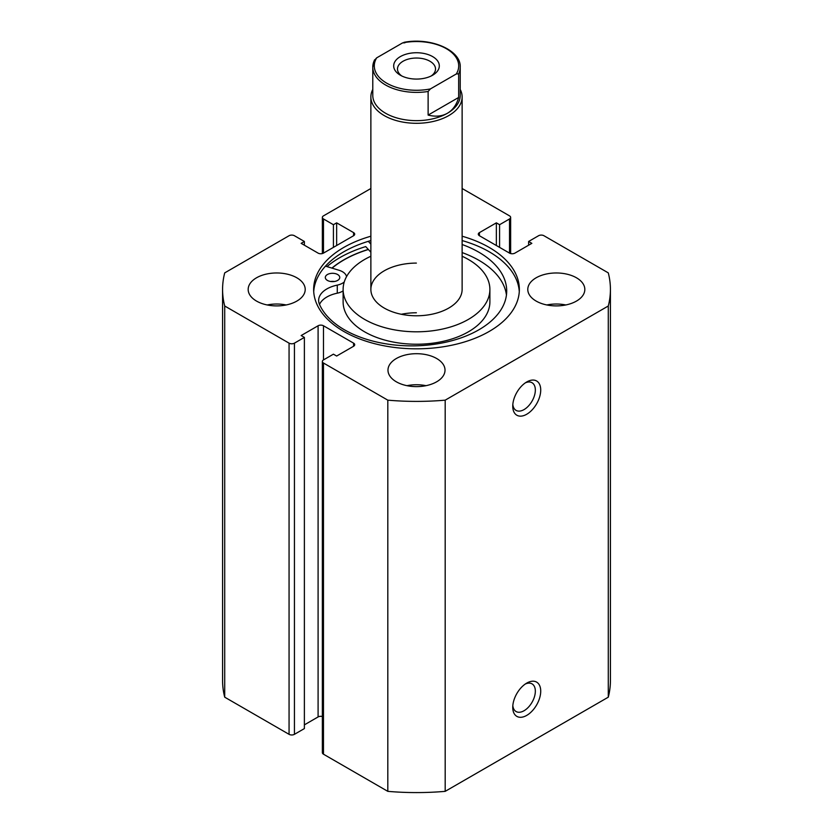 <?xml version="1.0" encoding="UTF-8"?>
<svg xmlns="http://www.w3.org/2000/svg" width="833" height="833" viewBox="0 0 833 833"><rect width="100%" height="100%" fill="white"/><g stroke="black" fill="none" stroke-linecap="round" stroke-linejoin="round"><path stroke-width="1.25" d="M416.375 263.093A45.628 26.344 0 0 0 370.872 289.436A45.628 26.344 0 0 0 416.625 315.78A45.628 26.344 0 0 0 462.128 289.436L462.128 96.951A45.628 26.344 180 0 1 448.768 115.579A45.628 26.344 180 0 1 399.038 121.295A45.628 26.344 180 0 1 370.872 96.951A45.628 26.344 180 0 1 372.778 89.423M416.375 312.771A45.628 26.344 0 0 0 401.287 314.28M370.872 256.252A73.387 42.368 0 0 0 343.113 289.436L343.113 301.858A73.387 42.368 0 0 0 416.708 344.227A73.387 42.368 0 0 0 489.887 301.858L489.887 289.436A73.387 42.368 0 0 0 462.128 256.252M343.113 289.436A73.387 42.368 0 0 0 416.708 331.805A73.387 42.368 0 0 0 489.887 289.436M368.384 249.504A102.667 59.268 0 0 0 332.055 268.153M526.737 683.102L526.737 683.102A19.773 11.412 -60 0 1 540.721 691.182A19.773 11.412 -60 0 1 526.737 715.391A19.773 11.412 -60 0 1 512.753 707.321A19.773 11.412 -60 0 1 526.737 683.102L526.737 683.102M512.826 705.645A15.973 9.225 120 0 0 516.064 711.528A15.973 9.225 120 0 0 524.051 710.736A15.973 9.225 120 0 0 534.484 696.659A15.973 9.225 120 0 0 532.027 683.862A15.973 9.225 120 0 0 525.321 684.008M526.737 381.962L526.737 381.962A19.773 11.412 -60 0 1 540.721 390.031A19.773 11.412 -60 0 1 526.737 414.24A19.773 11.412 -60 0 1 512.753 406.171A19.773 11.412 -60 0 1 526.737 381.962L526.737 381.962M512.826 404.494A15.973 9.225 120 0 0 516.064 410.377A15.973 9.225 120 0 0 524.051 409.586A15.973 9.225 120 0 0 534.484 395.519A15.973 9.225 120 0 0 532.027 382.722A15.973 9.225 120 0 0 525.321 382.857M519.282 291.612A102.855 59.382 0 0 0 489.231 251.795A102.855 59.382 0 0 0 462.128 240.57M370.872 236.218A102.855 59.382 0 0 0 313.645 289.436A102.855 59.382 0 0 0 343.769 331.43A102.855 59.382 0 0 0 455.859 344.3A102.855 59.382 0 0 0 519.355 289.436A102.855 59.382 0 0 0 489.231 247.453A102.855 59.382 0 0 0 462.128 236.218M296.85 277.795A28.52 16.462 0 0 0 265.779 274.224A28.52 16.462 0 0 0 248.172 289.436A28.52 16.462 0 0 0 256.522 301.077A28.52 16.462 0 0 0 287.604 304.649A28.52 16.462 0 0 0 305.211 289.436A28.52 16.462 0 0 0 296.85 277.795M286.198 304.961A28.52 16.462 0 0 0 267.185 304.961M436.669 358.513A28.52 16.462 0 0 0 405.588 354.952A28.52 16.462 0 0 0 387.98 370.154A28.52 16.462 0 0 0 396.331 381.806A28.52 16.462 0 0 0 427.412 385.367A28.52 16.462 0 0 0 445.02 370.154A28.52 16.462 0 0 0 436.669 358.513M426.007 385.679A28.52 16.462 0 0 0 406.993 385.679M576.478 277.795A28.52 16.462 0 0 0 545.396 274.224A28.52 16.462 0 0 0 527.789 289.436A28.52 16.462 0 0 0 536.15 301.077A28.52 16.462 0 0 0 567.221 304.649A28.52 16.462 0 0 0 584.828 289.436A28.52 16.462 0 0 0 576.478 277.795M565.815 304.961A28.52 16.462 0 0 0 546.802 304.961M322.361 716.505A3.801 2.197 0 0 0 318.091 716.942L318.091 325.765A3.801 2.197 180 0 1 323.475 325.765L323.475 359.918A3.801 2.197 0 0 0 322.361 361.47A3.801 2.197 0 0 0 323.475 363.021L387.814 400.163A193.922 111.955 0 0 0 445.186 400.163L608.288 306.003A193.922 111.955 0 0 0 610.422 289.436A193.922 111.955 0 0 0 608.288 272.88L543.939 235.729A3.801 2.197 0 0 0 538.566 235.729L528.622 241.476L531.839 243.34L514.909 253.117A3.801 2.197 180 0 1 509.525 253.117L509.525 218.964L499.581 224.712L496.353 222.848L479.412 232.626L479.412 235.729L509.525 253.117M479.412 235.729A3.801 2.197 180 0 1 478.298 234.177A3.801 2.197 180 0 1 479.412 232.626M509.525 218.964A3.801 2.197 0 0 0 510.639 217.413A3.801 2.197 0 0 0 509.525 215.862L462.128 188.497M370.872 188.497L323.475 215.862A3.801 2.197 0 0 0 322.361 217.413A3.801 2.197 0 0 0 323.475 218.964L323.475 253.117L353.588 235.729L353.588 232.626L336.647 222.848L333.419 224.712L323.475 218.964M353.588 232.626A3.801 2.197 180 0 1 354.702 234.177A3.801 2.197 180 0 1 353.588 235.729M323.475 253.117A3.801 2.197 180 0 1 318.091 253.117L301.161 243.34L304.378 241.476L294.434 235.729A3.801 2.197 0 0 0 289.061 235.729L224.712 272.88A193.922 111.955 0 0 0 222.578 289.436A193.922 111.955 0 0 0 224.712 306.003L289.061 343.144A3.801 2.197 0 0 0 294.434 343.144L294.434 734.331A3.801 2.197 180 0 1 289.061 734.331L289.061 343.144M318.091 325.765L301.161 335.543L304.378 337.407L294.434 343.144M353.588 343.144A3.801 2.197 180 0 1 354.702 344.706A3.801 2.197 180 0 1 353.588 346.257L353.588 343.144L323.475 325.765M323.475 359.918L333.419 354.171L336.647 356.035L353.588 346.257M323.475 363.021L323.475 754.198L387.814 791.35A193.922 111.955 0 0 0 445.186 791.35L608.288 697.179A193.922 111.955 0 0 0 610.422 680.623L610.422 289.436M323.475 754.198A3.801 2.197 180 0 1 322.361 752.647L322.361 361.47M318.091 716.942L304.378 724.866M304.378 337.407L304.378 728.583L294.434 734.331M222.578 289.436L222.578 680.623A193.922 111.955 0 0 0 224.712 697.179L289.061 734.331M224.712 697.179L224.712 306.003M387.814 400.163L387.814 791.35M445.186 791.35L445.186 400.163M608.288 306.003L608.288 697.179M528.622 245.204L528.622 241.476M496.353 245.506L496.353 222.848M499.581 247.37L499.581 224.712M333.419 247.37L333.419 224.712M336.647 245.506L336.647 222.848M304.378 245.204L304.378 241.476M370.872 240.57A102.855 59.382 0 0 0 313.718 291.612M370.872 252.212L365.708 246.589A108.363 62.569 0 0 0 326.973 266.602M368.29 249.4A102.855 59.382 0 0 0 331.888 268.101M432.629 75.22L432.629 75.22A22.814 13.172 0 0 0 432.629 56.592A22.814 13.172 0 0 0 400.371 56.592A22.814 13.172 0 0 0 400.371 75.22A22.814 13.172 0 0 0 432.629 75.22M401.839 76.001A19.013 10.975 180 0 1 397.487 69.014A19.013 10.975 180 0 1 403.057 61.246A19.013 10.975 180 0 1 423.778 58.872A19.013 10.975 180 0 1 435.513 69.014A19.013 10.975 180 0 1 431.161 76.001M447.415 113.257A43.722 25.25 180 0 1 399.767 118.723A43.722 25.25 180 0 1 372.778 95.399L372.778 67.15A43.722 25.25 0 0 0 428.12 91.484L428.12 115.079C435.524 116.953 441.959 116.349 447.415 113.257C452.829 110.071 456.578 104.802 458.66 97.451L458.66 73.856A43.722 25.25 0 0 0 460.222 67.15L460.222 95.399A43.722 25.25 180 0 1 447.415 113.257M460.222 89.423A45.628 26.344 180 0 1 462.128 96.951M428.12 91.484L430.432 88.912A42.202 24.365 180 0 1 386.658 83.133A42.202 24.365 180 0 1 376.662 57.862L402.568 42.91A42.202 24.365 180 0 1 446.342 48.678A42.202 24.365 180 0 1 456.338 73.95L458.66 73.856M404.88 42.806L402.568 42.91M376.662 57.862L374.34 60.445A43.722 25.25 0 0 0 372.778 67.15L374.486 59.914M428.12 115.079L458.66 97.451M430.432 88.912L456.338 73.95M330.711 281.502A7.226 4.175 180 0 1 334.356 281.502M327.431 280.429A7.226 4.175 180 0 1 325.307 277.472A7.226 4.175 180 0 1 329.764 273.62A7.226 4.175 180 0 1 337.636 274.515A7.226 4.175 180 0 1 339.76 277.472A7.226 4.175 180 0 1 335.303 281.325A7.226 4.175 180 0 1 327.431 280.429M325.464 266.144L339.083 270.277A14.067 8.122 180 0 1 342.467 271.714A14.067 8.122 180 0 1 346.528 276.66M344.268 281.95A14.067 8.122 180 0 1 337.282 285.115A28.135 16.244 0 0 0 318.643 300.411A28.135 16.244 0 0 0 319.487 304.357A95.035 54.863 0 0 0 344.591 329.878A95.035 54.863 0 0 0 448.112 341.676A95.035 54.863 0 0 0 506.703 291.009A95.035 54.863 0 0 0 478.746 252.139A95.035 54.863 0 0 0 462.128 244.506M506.443 295.038A95.035 54.863 0 0 0 478.746 260.208A95.035 54.863 0 0 0 462.128 252.586M370.872 244.131L368.29 241.331M343.113 290.894A14.067 8.122 180 0 1 337.282 293.185A28.135 16.244 0 0 0 319.528 304.441M337.282 285.115L337.282 293.185M322.361 253.565L322.361 217.413M510.639 253.565L510.639 217.413M370.872 289.436L370.872 96.951M403.974 42.337C430.671 37.058 461.232 50.23 460.222 67.15"/></g></svg>

